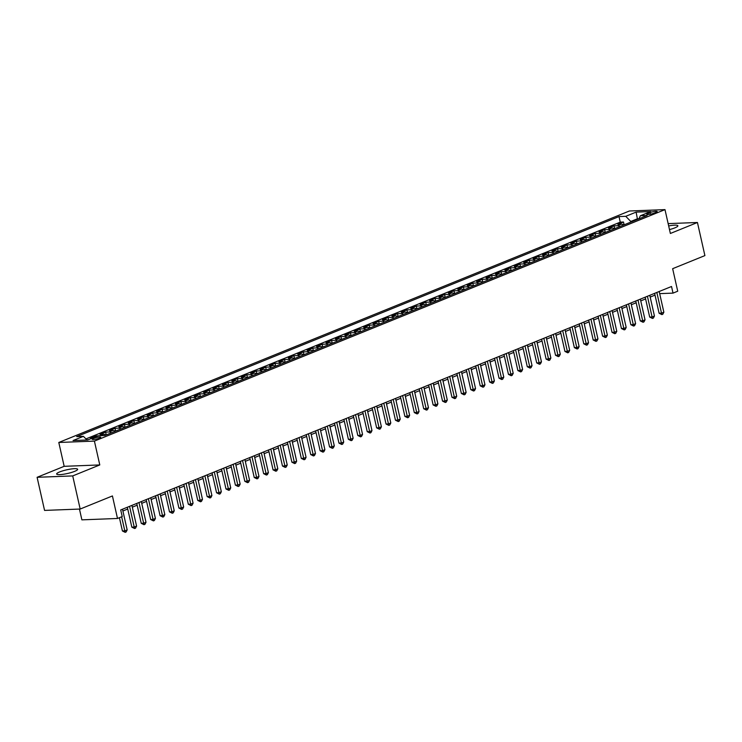 <?xml version="1.0" encoding="UTF-8"?>
<svg xmlns="http://www.w3.org/2000/svg" width="742" height="742" viewBox="0 0 742 742"><rect width="100%" height="100%" fill="white"/><g stroke="black" fill="none" stroke-linecap="round" stroke-linejoin="round"><path stroke-width="1.11" d="M74.654 471.356A10.759 1.883 -12.7 0 0 77.641 469.278A10.759 1.883 -12.7 0 0 70.917 469.027A10.759 1.883 -12.7 0 0 59.638 471.94A10.759 1.883 -12.7 0 0 56.652 474.008A10.759 1.883 -12.7 0 0 63.376 474.268A10.759 1.883 -12.7 0 0 74.654 471.356M669.488 229.575A10.759 1.883 -12.7 0 0 674.895 227.85A10.759 1.883 -12.7 0 0 677.882 225.772A10.759 1.883 -12.7 0 0 668.672 225.948M99.539 438.132A4.415 0.77 -12.7 0 0 100.764 437.279A4.415 0.77 -12.7 0 0 98 437.177A4.415 0.77 -12.7 0 0 93.371 438.374A4.415 0.77 -12.7 0 0 92.147 439.227A4.415 0.77 -12.7 0 0 94.911 439.329A4.415 0.77 -12.7 0 0 99.539 438.132M79.459 509.068L81.889 519.854L117.496 518.472L122.207 516.571L120.714 509.939L671.529 286.495L673.022 293.118L677.724 291.207L672.651 268.687L704.9 255.6L697.434 222.489L668.143 223.62M37.1 477.301L44.566 510.413L80.173 509.04L72.716 475.919L99.78 464.937L94.41 441.1L58.794 442.473L64.174 466.319L37.1 477.301L72.716 475.919M94.41 441.1L664.99 209.624L629.383 210.997L58.794 442.473M623.707 224.993A5.519 3.729 -112.1 0 0 621.351 224.177L617.836 224.316L623.493 222.025L624.124 224.826M619.932 226.523A5.519 3.729 -112.1 0 0 617.585 225.707L614.07 225.846L614.71 228.647M614.07 225.846L608.421 228.137L611.937 227.998A5.519 3.729 -112.1 0 1 614.283 228.814M604.869 232.636A5.519 3.729 -112.1 0 0 602.523 231.819L599.007 231.958L604.656 229.668L605.287 232.469M595.455 236.457A5.519 3.729 -112.1 0 0 593.108 235.641L589.593 235.77L595.242 233.48L595.872 236.29M586.041 240.278A5.519 3.729 -112.1 0 0 583.694 239.462L580.179 239.592L585.828 237.301L586.458 240.102M576.627 244.099A5.519 3.729 -112.1 0 0 574.271 243.274L570.765 243.413L576.413 241.122L577.044 243.923M567.213 247.911A5.519 3.729 -112.1 0 0 564.857 247.095L561.351 247.234L566.999 244.943L567.63 247.745M557.789 251.733A5.519 3.729 -112.1 0 0 555.443 250.917L551.927 251.056L557.576 248.765L558.216 251.566M548.375 255.554A5.519 3.729 -112.1 0 0 546.029 254.738L542.513 254.877L548.162 252.586L548.792 255.387M538.961 259.375A5.519 3.729 -112.1 0 0 536.614 258.559L533.099 258.689L538.748 256.398L539.378 259.208M529.547 263.197A5.519 3.729 -112.1 0 0 527.2 262.38L523.685 262.51L529.334 260.219L529.964 263.02M520.133 267.018A5.519 3.729 -112.1 0 0 517.786 266.192L514.271 266.332L519.919 264.041L520.55 266.842M510.719 270.83A5.519 3.729 -112.1 0 0 508.363 270.014L504.857 270.153L510.505 267.862L511.136 270.663M501.295 274.651A5.519 3.729 -112.1 0 0 498.949 273.835L495.433 273.974L501.091 271.683L501.722 274.484M491.881 278.473A5.519 3.729 -112.1 0 0 489.534 277.656L486.019 277.796L491.668 275.495L492.298 278.306M482.467 282.294A5.519 3.729 -112.1 0 0 480.12 281.478L476.605 281.608L482.254 279.317L482.884 282.127M473.053 286.115A5.519 3.729 -112.1 0 0 470.706 285.299L467.191 285.429L472.839 283.138L473.47 285.939M463.639 289.927A5.519 3.729 -112.1 0 0 461.292 289.111L457.777 289.25L463.425 286.959L464.056 289.76M454.225 293.749A5.519 3.729 -112.1 0 0 451.869 292.932L448.363 293.071L454.011 290.781L454.642 293.582M444.81 297.57A5.519 3.729 -112.1 0 0 442.455 296.754L438.939 296.893L444.597 294.602L445.228 297.403M435.387 301.391A5.519 3.729 -112.1 0 0 433.04 300.575L429.525 300.714L435.174 298.414L435.814 301.224M425.973 305.212A5.519 3.729 -112.1 0 0 423.626 304.396L420.111 304.526L425.76 302.235L426.39 305.036M416.559 309.034A5.519 3.729 -112.1 0 0 414.212 308.218L410.697 308.347L416.345 306.056L416.976 308.858M407.145 312.846A5.519 3.729 -112.1 0 0 404.798 312.03L401.283 312.169L406.931 309.878L407.562 312.679M397.731 316.667A5.519 3.729 -112.1 0 0 395.375 315.851L391.869 315.99L397.517 313.699L398.148 316.5M388.316 320.488A5.519 3.729 -112.1 0 0 385.961 319.672L382.455 319.811L388.103 317.52L388.734 320.321M378.893 324.31A5.519 3.729 -112.1 0 0 376.546 323.493L373.031 323.623L378.68 321.332L379.32 324.143M369.479 328.131A5.519 3.729 -112.1 0 0 367.132 327.315L363.617 327.445L369.266 325.154L369.896 327.955M360.065 331.952A5.519 3.729 -112.1 0 0 357.718 331.127L354.203 331.266L359.851 328.975L360.482 331.776M350.651 335.764A5.519 3.729 -112.1 0 0 348.304 334.948L344.789 335.087L350.437 332.796L351.068 335.597M341.237 339.586A5.519 3.729 -112.1 0 0 338.89 338.769L335.375 338.909L341.023 336.618L341.654 339.419M331.822 343.407A5.519 3.729 -112.1 0 0 329.467 342.591L325.961 342.73L331.609 340.43L332.24 343.24M322.408 347.228A5.519 3.729 -112.1 0 0 320.052 346.412L316.537 346.542L322.195 344.251L322.826 347.061M312.985 351.049A5.519 3.729 -112.1 0 0 310.638 350.233L307.123 350.363L312.772 348.072L313.402 350.873M303.571 354.862A5.519 3.729 -112.1 0 0 301.224 354.045L297.709 354.184L303.357 351.893L303.988 354.695M294.157 358.683A5.519 3.729 -112.1 0 0 291.81 357.867L288.295 358.006L293.943 355.715L294.574 358.516M284.743 362.504A5.519 3.729 -112.1 0 0 282.396 361.688L278.881 361.827L284.529 359.536L285.16 362.337M275.328 366.325A5.519 3.729 -112.1 0 0 272.973 365.509L269.467 365.648L275.115 363.348L275.746 366.158M265.914 370.147A5.519 3.729 -112.1 0 0 263.558 369.33L260.043 369.46L265.701 367.169L266.332 369.97M256.491 373.968A5.519 3.729 -112.1 0 0 254.144 373.152L250.629 373.282L256.278 370.991L256.918 373.792M247.077 377.78A5.519 3.729 -112.1 0 0 244.73 376.964L241.215 377.103L246.863 374.812L247.494 377.613M237.663 381.601A5.519 3.729 -112.1 0 0 235.316 380.785L231.801 380.924L237.449 378.633L238.08 381.434M228.248 385.423A5.519 3.729 -112.1 0 0 225.902 384.606L222.387 384.746L228.035 382.455L228.666 385.256M218.834 389.244A5.519 3.729 -112.1 0 0 216.478 388.428L212.973 388.558L218.621 386.267L219.252 389.077M209.42 393.065A5.519 3.729 -112.1 0 0 207.064 392.249L203.558 392.379L209.207 390.088L209.838 392.889M199.997 396.887A5.519 3.729 -112.1 0 0 197.65 396.061L194.135 396.2L199.784 393.909L200.423 396.71M190.583 400.699A5.519 3.729 -112.1 0 0 188.236 399.882L184.721 400.021L190.369 397.731L191 400.532M181.169 404.52A5.519 3.729 -112.1 0 0 178.822 403.704L175.307 403.843L180.955 401.552L181.586 404.353M171.754 408.341A5.519 3.729 -112.1 0 0 169.408 407.525L165.893 407.664L171.541 405.373L172.172 408.174M162.34 412.162A5.519 3.729 -112.1 0 0 159.994 411.346L156.479 411.476L162.127 409.185L162.758 411.995M152.926 415.984A5.519 3.729 -112.1 0 0 150.57 415.168L147.064 415.297L152.713 413.006L153.344 415.808M143.512 419.805A5.519 3.729 -112.1 0 0 141.156 418.98L137.641 419.119L143.299 416.828L143.929 419.629M134.089 423.617A5.519 3.729 -112.1 0 0 131.742 422.801L128.227 422.94L133.875 420.649L134.506 423.45M124.675 427.438A5.519 3.729 -112.1 0 0 122.328 426.622L118.813 426.761L124.461 424.47L125.092 427.271M115.26 431.26A5.519 3.729 -112.1 0 0 112.914 430.443L109.399 430.583L115.047 428.282L115.678 431.093M105.846 435.081A5.519 3.729 -112.1 0 0 103.5 434.265L99.984 434.395L105.633 432.104L106.264 434.914M92.166 438.16L90.57 438.216L96.219 435.925L96.339 436.463M650.029 212.583L647.952 213.427A4.276 0.751 -12.7 0 0 646.764 214.252A4.276 0.751 -12.7 0 0 649.436 214.355A4.276 0.751 -12.7 0 0 653.925 213.195L655.993 212.36A4.276 0.751 -12.7 0 0 657.18 211.535A4.276 0.751 -12.7 0 0 654.509 211.433A4.276 0.751 -12.7 0 0 650.029 212.583L650.391 214.188M637.517 219.391L637.387 218.797L630.793 221.478L625.747 216.321L619.014 216.581L76.676 436.602L83.41 436.342L73.05 440.544L87.686 439.978L98.037 435.777L104.78 435.508L647.117 215.495L640.383 215.755L638.881 218.844M625.747 216.321L636.107 212.119L650.734 211.553L640.383 215.755M623.493 222.025L620.266 222.146L85.933 438.912M88.4 439.681L86.768 439.765M96.219 435.925L97.814 435.86M105.633 432.104L109.148 431.974A5.519 3.729 67.9 0 1 111.495 432.79M115.047 428.282L118.562 428.153A5.519 3.729 67.9 0 1 120.909 428.969M124.461 424.47L127.976 424.331A5.519 3.729 67.9 0 1 130.323 425.147M133.875 420.649L137.391 420.51A5.519 3.729 67.9 0 1 139.737 421.326M143.299 416.828L146.805 416.689A5.519 3.729 67.9 0 1 149.161 417.505M152.713 413.006L156.219 412.877A5.519 3.729 67.9 0 1 158.575 413.693M162.127 409.185L165.642 409.055A5.519 3.729 67.9 0 1 167.989 409.872M171.541 405.373L175.056 405.234A5.519 3.729 67.9 0 1 177.403 406.05M180.955 401.552L184.47 401.413A5.519 3.729 67.9 0 1 186.817 402.229M190.369 397.731L193.885 397.591A5.519 3.729 67.9 0 1 196.231 398.408M199.784 393.909L203.299 393.77A5.519 3.729 67.9 0 1 205.655 394.586M209.207 390.088L212.713 389.958A5.519 3.729 67.9 0 1 215.069 390.774M218.621 386.267L222.136 386.137A5.519 3.729 67.9 0 1 224.483 386.953M228.035 382.455L231.55 382.315A5.519 3.729 67.9 0 1 233.897 383.132M237.449 378.633L240.965 378.494A5.519 3.729 67.9 0 1 243.311 379.31M246.863 374.812L250.379 374.673A5.519 3.729 67.9 0 1 252.725 375.489M256.278 370.991L259.793 370.852A5.519 3.729 67.9 0 1 262.139 371.677M265.701 367.169L269.207 367.04A5.519 3.729 67.9 0 1 271.563 367.856M275.115 363.348L278.63 363.218A5.519 3.729 67.9 0 1 280.977 364.034M284.529 359.536L288.044 359.397A5.519 3.729 67.9 0 1 290.391 360.213M293.943 355.715L297.459 355.576A5.519 3.729 67.9 0 1 299.805 356.392M303.357 351.893L306.873 351.754A5.519 3.729 67.9 0 1 309.219 352.571M312.772 348.072L316.287 347.933A5.519 3.729 67.9 0 1 318.633 348.759M322.195 344.251L325.701 344.121A5.519 3.729 67.9 0 1 328.057 344.937M331.609 340.43L335.115 340.3A5.519 3.729 67.9 0 1 337.471 341.116M341.023 336.618L344.538 336.478A5.519 3.729 67.9 0 1 346.885 337.295M350.437 332.796L353.953 332.657A5.519 3.729 67.9 0 1 356.299 333.473M359.851 328.975L363.367 328.836A5.519 3.729 67.9 0 1 365.713 329.652M369.266 325.154L372.781 325.024A5.519 3.729 67.9 0 1 375.127 325.84M378.68 321.332L382.195 321.203A5.519 3.729 67.9 0 1 384.551 322.019M388.103 317.52L391.609 317.381A5.519 3.729 67.9 0 1 393.965 318.197M397.517 313.699L401.032 313.56A5.519 3.729 67.9 0 1 403.379 314.376M406.931 309.878L410.447 309.739A5.519 3.729 67.9 0 1 412.793 310.555M416.345 306.056L419.861 305.917A5.519 3.729 67.9 0 1 422.207 306.743M425.76 302.235L429.275 302.105A5.519 3.729 67.9 0 1 431.621 302.922M435.174 298.414L438.689 298.284A5.519 3.729 67.9 0 1 441.036 299.1M444.597 294.602L448.103 294.463A5.519 3.729 67.9 0 1 450.459 295.279M454.011 290.781L457.526 290.641A5.519 3.729 67.9 0 1 459.873 291.458M463.425 286.959L466.941 286.82A5.519 3.729 67.9 0 1 469.287 287.636M472.839 283.138L476.355 282.999A5.519 3.729 67.9 0 1 478.701 283.824M482.254 279.317L485.769 279.187A5.519 3.729 67.9 0 1 488.115 280.003M491.668 275.495L495.183 275.365A5.519 3.729 67.9 0 1 497.53 276.182M501.091 271.683L504.597 271.544A5.519 3.729 67.9 0 1 506.953 272.36M510.505 267.862L514.011 267.723A5.519 3.729 67.9 0 1 516.367 268.539M519.919 264.041L523.435 263.902A5.519 3.729 67.9 0 1 525.781 264.718M529.334 260.219L532.849 260.09A5.519 3.729 67.9 0 1 535.195 260.906M538.748 256.398L542.263 256.268A5.519 3.729 67.9 0 1 544.609 257.084M548.162 252.586L551.677 252.447A5.519 3.729 67.9 0 1 554.024 253.263M557.576 248.765L561.091 248.626A5.519 3.729 67.9 0 1 563.447 249.442M566.999 244.943L570.505 244.804A5.519 3.729 67.9 0 1 572.861 245.621M576.413 241.122L579.929 240.983A5.519 3.729 67.9 0 1 582.275 241.799M585.828 237.301L589.343 237.171A5.519 3.729 67.9 0 1 591.689 237.987M595.242 233.48L598.757 233.35A5.519 3.729 67.9 0 1 601.103 234.166M604.656 229.668L608.171 229.528A5.519 3.729 67.9 0 1 610.518 230.345M630.923 222.062L630.793 221.478M117.496 518.472L112.422 495.953L80.173 509.04M664.99 209.624L670.369 233.47L697.434 222.489M659.675 293.628L673.022 293.118M122.903 510.988L127.745 509.021M132.317 507.166L137.159 505.2M141.731 503.345L146.573 501.388M151.145 499.524L155.987 497.567M160.569 495.712L165.401 493.745M169.983 491.89L174.815 489.924M179.397 488.069L184.229 486.103M188.811 484.248L193.653 482.281M198.225 480.426L203.067 478.469M207.639 476.605L212.481 474.648M217.054 472.793L221.895 470.827M226.477 468.972L231.309 467.006M235.891 465.151L240.723 463.184M245.305 461.329L250.147 459.363M254.719 457.508L259.561 455.551M264.133 453.687L268.975 451.73M273.548 449.875L278.389 447.908M282.971 446.053L287.803 444.087M292.385 442.232L297.217 440.266M301.799 438.411L306.641 436.454M311.213 434.589L316.055 432.632M320.627 430.768L325.469 428.811M330.042 426.956L334.883 424.99M339.465 423.135L344.297 421.168M348.879 419.313L353.711 417.347M358.293 415.492L363.126 413.535M367.707 411.671L372.549 409.714M377.122 407.859L381.963 405.893M386.536 404.038L391.377 402.071M395.95 400.216L400.791 398.25M405.373 396.395L410.205 394.429M414.787 392.574L419.62 390.617M424.201 388.752L429.043 386.795M433.616 384.94L438.457 382.974M443.03 381.119L447.871 379.153M452.444 377.298L457.285 375.331M461.867 373.476L466.699 371.519M471.281 369.655L476.114 367.698M480.695 365.834L485.528 363.877M490.11 362.022L494.951 360.055M499.524 358.2L504.365 356.234M508.938 354.379L513.779 352.413M518.361 350.558L523.193 348.601M527.775 346.737L532.608 344.78M537.189 342.925L542.022 340.958M546.604 339.103L551.445 337.137M556.018 335.282L560.859 333.316M565.432 331.461L570.273 329.494M574.846 327.639L579.688 325.682M584.269 323.818L589.102 321.861M593.683 320.006L598.516 318.04M603.098 316.185L607.939 314.218M612.512 312.363L617.353 310.397M621.926 308.542L626.767 306.576M631.34 304.721L636.182 302.764M640.763 300.9L645.596 298.943M650.178 297.088L655.01 295.121M638.927 218.742L637.387 218.797L636.107 212.119M620.266 222.146L619.014 216.581M83.41 436.342L86.999 439.997M99.78 464.937L64.174 466.319M654.611 293.35L659.1 313.245L661.502 313.152L656.837 292.45M663.858 312.197L662.819 314.237L661.873 314.617L661.502 313.152L663.858 312.197L659.193 291.495M661.873 314.617L659.1 313.245M645.197 297.171L649.686 317.066L652.088 316.973L647.423 296.271M654.444 316.018L653.405 318.058L652.459 318.439L652.088 316.973L654.444 316.018L649.779 295.316M652.459 318.439L649.686 317.066M635.783 300.992L640.263 320.887L642.674 320.794L638.009 300.093M645.03 319.839L643.991 321.87L643.045 322.26L642.674 320.794L645.03 319.839L640.365 299.137M643.045 322.26L640.263 320.887M626.369 304.814L630.848 324.708L633.26 324.616L628.595 303.914M635.606 323.66L634.568 325.692L633.631 326.072L633.26 324.616L635.606 323.66L630.941 302.959M633.631 326.072L630.848 324.708M616.954 308.635L621.434 328.53L623.846 328.428L619.18 307.726M626.192 327.482L625.154 329.513L624.217 329.893L623.846 328.428L626.192 327.482L621.527 306.771M624.217 329.893L621.434 328.53M607.54 312.447L612.02 332.342L614.422 332.249L609.757 311.547M616.778 331.294L615.739 333.334L614.803 333.714L614.422 332.249L616.778 331.294L612.113 310.592M614.803 333.714L612.02 332.342M598.117 316.268L602.606 336.163L605.008 336.07L600.343 315.369M607.364 335.115L606.325 337.156L605.379 337.536L605.008 336.07L607.364 335.115L602.699 314.413M605.379 337.536L602.606 336.163M588.703 320.09L593.192 339.984L595.594 339.892L590.929 319.19M597.95 338.936L596.911 340.977L595.965 341.357L595.594 339.892L597.95 338.936L593.285 318.235M595.965 341.357L593.192 339.984M579.289 323.911L583.769 343.806L586.18 343.713L581.515 323.011M588.536 342.758L587.497 344.789L586.551 345.178L586.18 343.713L588.536 342.758L583.871 322.056M586.551 345.178L583.769 343.806M569.875 327.732L574.354 347.627L576.766 347.534L572.101 326.832M579.122 346.579L578.074 348.61L577.137 348.99L576.766 347.534L579.122 346.579L574.456 325.877M577.137 348.99L574.354 347.627M560.46 331.553L564.94 351.439L567.352 351.346L562.686 330.644M569.698 350.391L568.66 352.431L567.723 352.812L567.352 351.346L569.698 350.391L565.033 329.689M567.723 352.812L564.94 351.439M551.046 335.365L555.526 355.26L557.928 355.168L553.263 334.466M560.284 354.212L559.245 356.253L558.309 356.633L557.928 355.168L560.284 354.212L555.619 333.51M558.309 356.633L555.526 355.26M541.623 339.187L546.112 359.082L548.514 358.989L543.849 338.287M550.87 358.034L549.831 360.074L548.885 360.454L548.514 358.989L550.87 358.034L546.205 337.332M548.885 360.454L546.112 359.082M532.209 343.008L536.698 362.903L539.1 362.81L534.435 342.108M541.456 361.855L540.417 363.895L539.471 364.276L539.1 362.81L541.456 361.855L536.791 341.153M539.471 364.276L536.698 362.903M522.795 346.829L527.284 366.724L529.686 366.631L525.021 345.93M532.042 365.676L531.003 367.707L530.057 368.097L529.686 366.631L532.042 365.676L527.376 344.974M530.057 368.097L527.284 366.724M513.381 350.651L517.86 370.546L520.272 370.453L515.607 349.742M522.628 369.497L521.58 371.529L520.643 371.909L520.272 370.453L522.628 369.497L517.962 348.786M520.643 371.909L517.86 370.546M503.966 354.472L508.446 374.358L510.858 374.265L506.192 353.563M513.204 373.309L512.166 375.35L511.229 375.73L510.858 374.265L513.204 373.309L508.539 352.608M511.229 375.73L508.446 374.358M494.552 358.284L499.032 378.179L501.434 378.086L496.769 357.384M503.79 377.131L502.751 379.171L501.815 379.552L501.434 378.086L503.79 377.131L499.125 356.429M501.815 379.552L499.032 378.179M485.138 362.105L489.618 382L492.02 381.907L487.355 361.206M494.376 380.952L493.337 382.993L492.391 383.373L492.02 381.907L494.376 380.952L489.711 360.25M492.391 383.373L489.618 382M475.715 365.927L480.204 385.821L482.606 385.729L477.941 365.027M484.962 384.773L483.923 386.805L482.977 387.194L482.606 385.729L484.962 384.773L480.297 364.072M482.977 387.194L480.204 385.821M466.301 369.748L470.79 389.643L473.192 389.55L468.527 368.848M475.548 388.595L474.509 390.626L473.563 391.006L473.192 389.55L475.548 388.595L470.882 367.893M473.563 391.006L470.79 389.643M456.887 373.569L461.366 393.464L463.778 393.371L459.113 372.66M466.134 392.416L465.095 394.447L464.149 394.827L463.778 393.371L466.134 392.416L461.468 371.705M464.149 394.827L461.366 393.464M447.472 377.381L451.952 397.276L454.364 397.183L449.698 376.482M456.71 396.228L455.671 398.268L454.735 398.649L454.364 397.183L456.71 396.228L452.045 375.526M454.735 398.649L451.952 397.276M438.058 381.202L442.538 401.097L444.95 401.005L440.284 380.303M447.296 400.049L446.257 402.09L445.321 402.47L444.95 401.005L447.296 400.049L442.631 379.347M445.321 402.47L442.538 401.097M428.644 385.024L433.124 404.919L435.526 404.826L430.861 384.124M437.882 403.871L436.843 405.911L435.906 406.291L435.526 404.826L437.882 403.871L433.217 383.169M435.906 406.291L433.124 404.919M419.221 388.845L423.71 408.74L426.112 408.647L421.447 387.945M428.468 407.692L427.429 409.723L426.483 410.113L426.112 408.647L428.468 407.692L423.803 386.99M426.483 410.113L423.71 408.74M409.807 392.666L414.296 412.561L416.698 412.469L412.033 391.767M419.054 411.513L418.015 413.544L417.069 413.925L416.698 412.469L419.054 411.513L414.388 390.811M417.069 413.925L414.296 412.561M400.392 396.488L404.872 416.373L407.284 416.281L402.618 395.579M409.64 415.334L408.601 417.366L407.655 417.746L407.284 416.281L409.64 415.334L404.974 394.623M407.655 417.746L404.872 416.373M390.978 400.3L395.458 420.195L397.87 420.102L393.204 399.4M400.226 419.147L399.177 421.187L398.241 421.567L397.87 420.102L400.226 419.147L395.56 398.445M398.241 421.567L395.458 420.195M381.564 404.121L386.044 424.016L388.456 423.923L383.79 403.221M390.802 422.968L389.763 425.008L388.827 425.389L388.456 423.923L390.802 422.968L386.137 402.266M388.827 425.389L386.044 424.016M372.15 407.942L376.63 427.837L379.032 427.744L374.367 407.043M381.388 426.789L380.349 428.83L379.412 429.21L379.032 427.744L381.388 426.789L376.723 406.087M379.412 429.21L376.63 427.837M362.727 411.764L367.216 431.658L369.618 431.566L364.953 410.864M371.974 430.61L370.935 432.642L369.989 433.031L369.618 431.566L371.974 430.61L367.309 409.909M369.989 433.031L367.216 431.658M353.313 415.585L357.802 435.48L360.204 435.387L355.539 414.676M362.56 434.432L361.521 436.463L360.575 436.843L360.204 435.387L362.56 434.432L357.894 413.73M360.575 436.843L357.802 435.48M343.898 419.406L348.388 439.292L350.79 439.199L346.124 418.497M353.146 438.244L352.107 440.284L351.161 440.665L350.79 439.199L353.146 438.244L348.48 417.542M351.161 440.665L348.388 439.292M334.484 423.218L338.964 443.113L341.376 443.02L336.71 422.319M343.732 442.065L342.683 444.106L341.747 444.486L341.376 443.02L343.732 442.065L339.066 421.363M341.747 444.486L338.964 443.113M325.07 427.04L329.55 446.934L331.962 446.842L327.296 426.14M334.308 445.886L333.269 447.927L332.333 448.307L331.962 446.842L334.308 445.886L329.643 425.185M332.333 448.307L329.55 446.934M315.656 430.861L320.136 450.756L322.538 450.663L317.873 429.961M324.894 449.708L323.855 451.748L322.918 452.128L322.538 450.663L324.894 449.708L320.229 429.006M322.918 452.128L320.136 450.756M306.242 434.682L310.722 454.577L313.124 454.484L308.459 433.782M315.48 453.529L314.441 455.56L313.495 455.95L313.124 454.484L315.48 453.529L310.815 432.827M313.495 455.95L310.722 454.577M296.819 438.503L301.308 458.398L303.71 458.306L299.045 437.594M306.066 457.35L305.027 459.381L304.081 459.762L303.71 458.306L306.066 457.35L301.4 436.639M304.081 459.762L301.308 458.398M287.404 442.325L291.894 462.21L294.296 462.118L289.63 441.416M296.652 461.162L295.613 463.203L294.667 463.583L294.296 462.118L296.652 461.162L291.986 440.46M294.667 463.583L291.894 462.21M277.99 446.137L282.47 466.032L284.882 465.939L280.216 445.237M287.237 464.984L286.199 467.024L285.253 467.404L284.882 465.939L287.237 464.984L282.572 444.282M285.253 467.404L282.47 466.032M268.576 449.958L273.056 469.853L275.467 469.76L270.802 449.058M277.814 468.805L276.775 470.845L275.838 471.226L275.467 469.76L277.814 468.805L273.149 448.103M275.838 471.226L273.056 469.853M259.162 453.779L263.642 473.674L266.053 473.582L261.388 452.88M268.4 472.626L267.361 474.657L266.424 475.047L266.053 473.582L268.4 472.626L263.735 451.924M266.424 475.047L263.642 473.674M249.748 457.601L254.228 477.496L256.63 477.403L251.965 456.701M258.986 476.447L257.947 478.479L257.01 478.859L256.63 477.403L258.986 476.447L254.32 455.746M257.01 478.859L254.228 477.496M240.325 461.422L244.814 481.317L247.216 481.215L242.551 460.513M249.572 480.269L248.533 482.3L247.587 482.68L247.216 481.215L249.572 480.269L244.906 459.558M247.587 482.68L244.814 481.317M230.91 465.234L235.4 485.129L237.802 485.036L233.136 464.334M240.158 484.081L239.119 486.121L238.173 486.502L237.802 485.036L240.158 484.081L235.492 463.379M238.173 486.502L235.4 485.129M221.496 469.055L225.976 488.95L228.388 488.857L223.722 468.156M230.743 487.902L229.705 489.943L228.759 490.323L228.388 488.857L230.743 487.902L226.078 467.2M228.759 490.323L225.976 488.95M212.082 472.877L216.562 492.771L218.973 492.679L214.308 471.977M221.329 491.723L220.281 493.764L219.344 494.144L218.973 492.679L221.329 491.723L216.664 471.022M219.344 494.144L216.562 492.771M202.668 476.698L207.148 496.593L209.559 496.5L204.894 475.798M211.906 495.545L210.867 497.576L209.93 497.965L209.559 496.5L211.906 495.545L207.241 474.843M209.93 497.965L207.148 496.593M193.254 480.519L197.734 500.414L200.136 500.321L195.471 479.62M202.492 499.366L201.453 501.397L200.516 501.777L200.136 500.321L202.492 499.366L197.826 478.664M200.516 501.777L197.734 500.414M183.831 484.341L188.32 504.226L190.722 504.133L186.056 483.432M193.078 503.178L192.039 505.219L191.093 505.599L190.722 504.133L193.078 503.178L188.412 482.476M191.093 505.599L188.32 504.226M174.416 488.153L178.905 508.047L181.308 507.955L176.642 487.253M183.664 506.999L182.625 509.04L181.679 509.42L181.308 507.955L183.664 506.999L178.998 486.298M181.679 509.42L178.905 508.047M165.002 491.974L169.491 511.869L171.894 511.776L167.228 491.074M174.249 510.821L173.211 512.861L172.265 513.241L171.894 511.776L174.249 510.821L169.584 490.119M172.265 513.241L169.491 511.869M155.588 495.795L160.068 515.69L162.479 515.597L157.814 494.895M164.835 514.642L163.787 516.682L162.85 517.063L162.479 515.597L164.835 514.642L160.17 493.94M162.85 517.063L160.068 515.69M146.174 499.616L150.654 519.511L153.065 519.419L148.4 498.717M155.412 518.463L154.373 520.494L153.436 520.884L153.065 519.419L155.412 518.463L150.747 497.761M153.436 520.884L150.654 519.511M136.76 503.438L141.24 523.333L143.651 523.24L138.977 502.529M145.998 522.285L144.959 524.316L144.022 524.696L143.651 523.24L145.998 522.285L141.332 501.583M144.022 524.696L141.24 523.333M127.346 507.259L131.826 527.145L134.228 527.052L129.562 506.35M136.584 526.097L135.545 528.137L134.599 528.517L134.228 527.052L136.584 526.097L131.918 505.395M134.599 528.517L131.826 527.145M119.416 517.693L122.411 530.966L124.814 530.873L121.642 516.794M127.17 529.918L126.131 531.958L125.185 532.339L124.814 530.873L127.17 529.918L122.504 509.216M125.185 532.339L122.411 530.966M617.585 225.707L621.351 224.177M99.957 435.702L103.5 434.265M109.148 431.974L112.914 430.443M118.562 428.153L122.328 426.622M127.976 424.331L131.742 422.801M137.391 420.51L141.156 418.98M146.805 416.689L150.57 415.168M156.219 412.877L159.994 411.346M165.642 409.055L169.408 407.525M175.056 405.234L178.822 403.704M184.47 401.413L188.236 399.882M193.885 397.591L197.65 396.061M203.299 393.77L207.064 392.249M212.713 389.958L216.478 388.428M222.136 386.137L225.902 384.606M231.55 382.315L235.316 380.785M240.965 378.494L244.73 376.964M250.379 374.673L254.144 373.152M259.793 370.852L263.558 369.33M269.207 367.04L272.973 365.509M278.63 363.218L282.396 361.688M288.044 359.397L291.81 357.867M297.459 355.576L301.224 354.045M306.873 351.754L310.638 350.233M316.287 347.933L320.052 346.412M325.701 344.121L329.467 342.591M335.115 340.3L338.89 338.769M344.538 336.478L348.304 334.948M353.953 332.657L357.718 331.127M363.367 328.836L367.132 327.315M372.781 325.024L376.546 323.493M382.195 321.203L385.961 319.672M391.609 317.381L395.375 315.851M401.032 313.56L404.798 312.03M410.447 309.739L414.212 308.218M419.861 305.917L423.626 304.396M429.275 302.105L433.04 300.575M438.689 298.284L442.455 296.754M448.103 294.463L451.869 292.932M457.526 290.641L461.292 289.111M466.941 286.82L470.706 285.299M476.355 282.999L480.12 281.478M485.769 279.187L489.534 277.656M495.183 275.365L498.949 273.835M504.597 271.544L508.363 270.014M514.011 267.723L517.786 266.192M523.435 263.902L527.2 262.38M532.849 260.09L536.614 258.559M542.263 256.268L546.029 254.738M551.677 252.447L555.443 250.917M561.091 248.626L564.857 247.095M570.505 244.804L574.271 243.274M579.929 240.983L583.694 239.462M589.343 237.171L593.108 235.641M598.757 233.35L602.523 231.819M608.171 229.528L611.937 227.998M648.193 214.484L647.952 213.427"/></g></svg>

